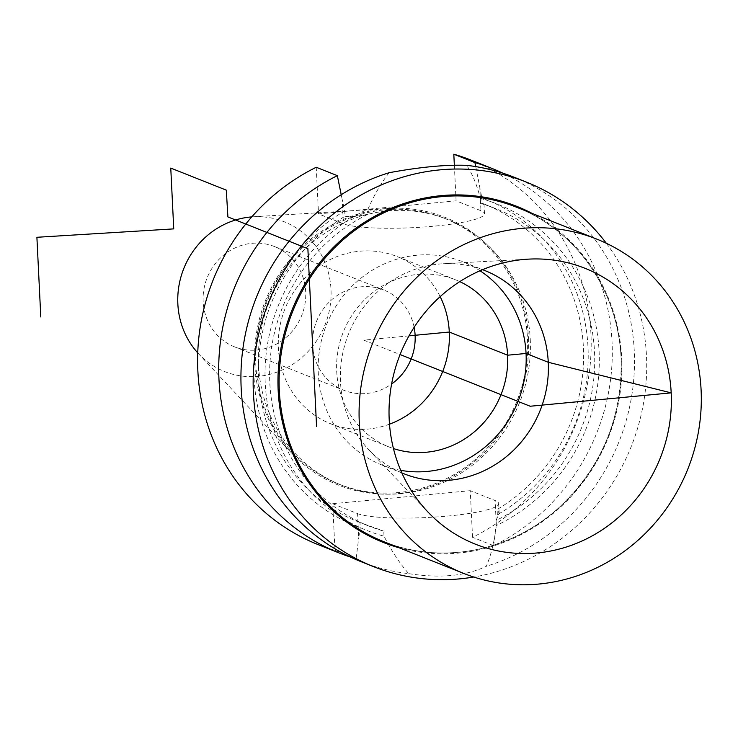 <?xml version="1.0" encoding="UTF-8"?>
<svg xmlns="http://www.w3.org/2000/svg" width="738" height="738" viewBox="0 0 738 738"><rect width="100%" height="100%" fill="white"/><g stroke="black" fill="none" stroke-linecap="round" stroke-linejoin="round"><path stroke-width="0.55" stroke-dasharray="3.69 2.77" d="M606.332 243.282A206.898 195.146 111.7 0 1 646.47 355.698A206.898 195.146 -68.3 0 1 473.731 577.024M389.147 172.71C381.371 182.627 374.323 194.74 368.013 209.057A175.736 165.755 -68.3 0 0 265.228 383.142A175.736 165.755 -68.3 0 0 384.009 536.194C391.749 551.323 399.996 563.804 408.76 573.647A206.898 195.146 -68.3 0 1 361.325 561.775M408.76 573.647C440.116 578.5 465.955 576.046 486.287 566.286C491.074 555.17 494.414 541.581 496.314 525.53L496.065 520.465A170.912 161.207 111.7 0 0 594.727 360.043A170.912 161.207 111.7 0 0 495.272 208.457A170.912 161.207 111.7 0 0 480.567 203.467L480.318 198.393C476.969 184.998 472.431 173.983 466.684 165.349M514.109 177.221A206.898 195.146 111.7 0 1 634.256 350.845A206.898 195.146 -68.3 0 1 486.287 566.286M480.318 198.393A175.736 165.755 -68.3 0 1 599.099 351.445A175.736 165.755 -68.3 0 1 496.314 525.53M384.009 536.194L383.769 531.12A170.912 161.207 111.7 0 1 369.055 526.129A170.912 161.207 111.7 0 1 269.601 374.544A170.912 161.207 111.7 0 1 368.262 214.121L368.013 209.057M475.742 166.603L481.877 198.005L482.126 203.254L484.017 204.094L484.488 213.706A72.416 10.452 177.2 0 1 423.732 227.018A72.416 10.452 177.2 0 1 343.373 223.771L318.521 213.9L456.093 200.837L480.945 210.717A72.416 10.452 177.2 0 1 484.488 213.706M496.065 520.465L499.137 513.159L497.108 509.497A170.912 161.207 -68.3 0 0 583.463 348.613A170.912 161.207 -68.3 0 0 484.165 204.039A170.912 161.207 -68.3 0 0 482.126 203.254C485.078 204.315 484.562 204.389 480.567 203.467M368.262 214.121C357.958 216.409 350.199 217.12 345.006 216.262L344.747 211.022L342.192 199.509L343.373 223.771M454.35 165.257L456.093 200.837M470.789 160.008A206.898 195.146 -68.3 0 1 591.184 343.05A206.898 195.146 -68.3 0 1 472.551 537.31L493.657 545.696A206.898 195.146 111.7 0 0 612.226 357.727A206.898 195.146 111.7 0 0 502.864 173.172M493.657 545.696L497.366 514.737A175.736 165.755 111.7 0 0 587.992 347.035A175.736 165.755 111.7 0 0 481.877 198.005M317.995 544.561A206.898 195.146 -68.3 0 0 334.978 550.364L332.69 503.731L357.552 513.611L358.733 537.873L360.236 527.753L359.978 522.513L383.769 531.12M344.747 211.022A175.736 165.755 111.7 0 0 254.121 378.723A175.736 165.755 111.7 0 0 360.236 527.753M341.224 194.731L342.192 199.509M350.356 557.005A206.898 195.146 111.7 0 0 356.085 558.758L358.733 537.873M472.551 537.31L470.272 490.678L495.124 500.548L496.314 524.819M334.978 550.364L356.085 558.758M332.69 503.731L470.272 490.678M316.233 167.268L318.521 213.9M530.244 339.397A143.006 134.888 -68.3 0 1 341.593 485.189A143.006 134.888 -68.3 0 1 258.549 365.181A143.006 134.888 111.7 0 1 447.2 219.38A143.006 134.888 111.7 0 1 530.244 339.397M444.424 218.282A143.006 134.888 111.7 0 1 527.467 338.29A143.006 134.888 -68.3 0 1 338.816 484.091A143.006 134.888 -68.3 0 1 255.772 364.074A143.006 134.888 111.7 0 1 444.424 218.282L447.2 219.38M528.491 338.189A144.085 135.903 -68.3 0 1 445.318 480.392A144.085 135.903 -68.3 0 1 291.759 453.224A144.085 135.903 -68.3 0 1 254.739 364.175A144.085 135.903 111.7 0 1 389.018 208.43A144.085 135.903 111.7 0 1 528.491 338.189M197.738 352.875A80.608 76.032 -68.3 0 0 198.559 353.76A80.608 76.032 -68.3 0 0 284.471 368.954A80.608 76.032 -68.3 0 0 330.993 289.407A80.608 76.032 111.7 0 0 252.968 216.815A80.608 76.032 111.7 0 0 251.759 216.898M305.689 291.805A53.975 50.904 111.7 0 0 274.351 246.51A53.975 50.904 111.7 0 0 203.153 301.538A53.975 50.904 111.7 0 0 234.49 346.832A53.975 50.904 111.7 0 0 305.689 291.805M414.138 327.303A53.975 50.904 111.7 0 0 383.769 289.988A53.975 50.904 111.7 0 0 312.571 345.015A53.975 50.904 111.7 0 0 343.917 390.31A53.975 50.904 111.7 0 0 391.601 384.009M389.498 424.175A89.953 84.842 -68.3 0 1 330.633 423.75A89.953 84.842 -68.3 0 1 278.392 348.262A89.953 84.842 111.7 0 1 397.062 256.547L455.383 279.72A89.953 84.842 111.7 0 0 336.712 371.435A89.953 84.842 -68.3 0 0 388.954 446.924A89.953 84.842 -68.3 0 0 393.446 448.556M440.171 296.639A89.953 84.842 111.7 0 0 397.062 256.547M459.774 281.621A89.953 84.842 111.7 0 0 455.383 279.72M400.725 470.337A109.362 103.154 -68.3 0 1 381.786 464.958A109.362 103.154 -68.3 0 1 318.281 373.179A109.362 103.154 111.7 0 1 462.551 261.686L484.765 270.514M480.014 270.763A109.362 103.154 111.7 0 0 462.551 261.686M401.832 472.892A109.362 103.154 -68.3 0 1 369.101 450.143A109.362 103.154 -68.3 0 1 340.495 382.007A109.362 103.154 111.7 0 1 443.16 263.752L528.537 259.13M482.578 269.674A109.362 103.154 111.7 0 0 443.16 263.752M357.552 513.611A72.416 10.452 -2.8 0 0 437.911 516.858A72.416 10.452 -2.8 0 0 498.667 503.547A72.416 10.452 -2.8 0 0 495.124 500.548M497.366 514.737L497.108 509.497M359.978 522.513A170.912 161.207 -68.3 0 1 357.948 521.72A170.912 161.207 -68.3 0 1 258.651 377.146A170.912 161.207 -68.3 0 1 345.006 216.262M408.981 335.864L363.843 340.153L400.088 354.554M399.295 547.827A180.81 170.543 111.7 0 0 621.691 358.05A180.81 170.543 111.7 0 0 532.163 213.43M479.765 186.446L480.945 210.717M621.119 358.244A179.915 169.694 111.7 0 0 516.646 207.267C576.157 230.118 618.509 291.298 621.073 358.207C622.604 417.136 602.005 466.85 559.266 507.338C511.526 551.387 441.093 565.151 383.788 541.664A179.915 169.694 111.7 0 0 621.119 358.244M338.816 484.091L341.593 485.189M198.559 353.76L291.759 453.224M252.968 216.815L389.018 208.43M274.351 246.51L383.769 289.988M330.633 423.75L388.954 446.924M381.786 464.958L404 473.787M369.101 450.143L428.031 512.098M234.49 346.832L343.917 390.31M499.137 513.159L498.667 503.547M357.948 521.72L369.055 526.129M484.165 204.039L495.272 208.457"/><path stroke-width="1.11" d="M473.731 577.024A206.898 195.146 -68.3 0 1 373.539 566.636A206.898 195.146 -68.3 0 1 253.402 393.013A206.898 195.146 111.7 0 1 526.332 182.074A206.898 195.146 111.7 0 1 606.332 243.282M373.539 566.636L361.325 561.775A206.898 195.146 -68.3 0 1 241.178 388.151A206.898 195.146 111.7 0 1 389.147 172.71C419.987 167.037 445.835 164.583 466.684 165.349A206.898 195.146 111.7 0 1 514.109 177.221L526.332 182.074M475.742 166.603L474.921 162.591L453.815 154.205L454.35 165.257M502.864 173.172A206.898 195.146 111.7 0 0 491.895 168.393A206.898 195.146 111.7 0 0 474.921 162.591M337.349 175.653A206.898 195.146 111.7 0 0 218.716 369.913A206.898 195.146 111.7 0 0 339.102 552.947L317.995 544.561A206.898 195.146 -68.3 0 1 197.609 361.519A206.898 195.146 -68.3 0 1 316.233 167.268L337.349 175.653L341.224 194.731M339.102 552.947A206.898 195.146 111.7 0 0 350.356 557.005M453.815 154.205A206.898 195.146 -68.3 0 1 470.789 160.008L491.895 168.393M251.759 216.898A80.608 76.032 111.7 0 0 177.849 303.945A80.608 76.032 -68.3 0 0 197.738 352.875M391.601 384.009A53.975 50.904 111.7 0 0 415.116 335.283A53.975 50.904 111.7 0 0 414.138 327.303M400.088 354.554L530.198 406.241L671.193 392.865A148.43 139.999 111.7 0 0 528.537 259.13A148.43 139.999 111.7 0 0 389.203 419.627A148.43 139.999 111.7 0 0 428.031 512.098A148.43 139.999 111.7 0 0 585.99 539.118A148.43 139.999 111.7 0 0 671.193 392.865L548.269 362.284L526.056 353.465L507.615 355.209L449.294 332.035A89.953 84.842 -68.3 0 1 389.498 424.175M408.981 335.864L449.294 332.035A89.953 84.842 111.7 0 0 440.171 296.639M459.774 281.621A89.953 84.842 111.7 0 1 507.615 355.209A89.953 84.842 -68.3 0 1 393.446 448.556M480.014 270.763A109.362 103.154 111.7 0 1 526.056 353.465A109.362 103.154 -68.3 0 1 400.725 470.337M482.578 269.674A109.362 103.154 111.7 0 1 484.765 270.514A109.362 103.154 111.7 0 1 548.269 362.284A109.362 103.154 -68.3 0 1 404 473.787A109.362 103.154 -68.3 0 1 401.832 472.892M463.768 573.444A179.915 169.694 -68.3 0 0 701.1 390.024A179.915 169.694 111.7 0 0 596.627 239.047A179.915 169.694 111.7 0 0 359.295 422.468A179.915 169.694 -68.3 0 0 463.768 573.444L383.788 541.664A179.915 169.694 111.7 0 1 279.315 390.688A179.915 169.694 111.7 0 1 516.646 207.267L596.627 239.047M40.793 316.953L36.9 237.285L173.744 228.881L170.764 168.079L226.308 190.146L227.894 216.926L307.875 248.706L316.574 426.518M532.163 213.43A180.81 170.543 111.7 0 0 358.354 226.428A180.81 170.543 111.7 0 0 278.18 390.66A180.81 170.543 111.7 0 0 399.295 547.827"/></g></svg>
